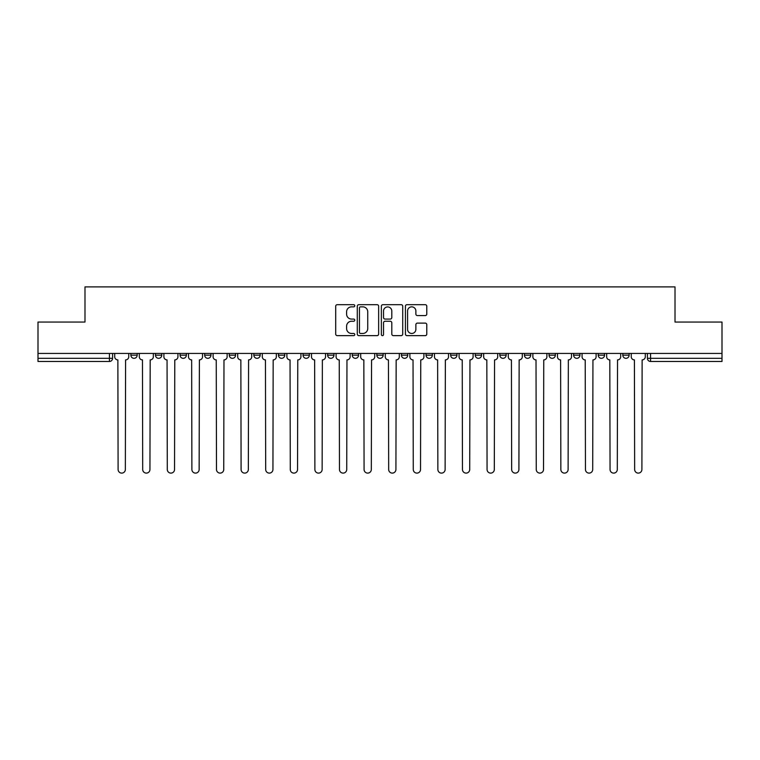 <?xml version="1.0" encoding="UTF-8"?>
<svg xmlns="http://www.w3.org/2000/svg" width="760" height="760" viewBox="0 0 760 760"><rect width="100%" height="100%" fill="white"/><g stroke="black" fill="none" stroke-linecap="round" stroke-linejoin="round"><path stroke-width="1.14" d="M354.768 305.767A1.083 1.083 0 0 0 353.685 304.684L337.24 304.684A1.548 1.548 0 0 0 335.702 306.233L335.702 334.087A1.548 1.548 0 0 0 337.24 335.635L353.685 335.635A1.083 1.083 0 0 0 354.768 334.552A1.083 1.083 0 0 0 353.685 333.469L351.557 333.469A4.949 4.949 0 0 1 346.608 328.519L346.608 326.202A4.949 4.949 0 0 1 351.557 321.242L353.685 321.242A1.083 1.083 0 0 0 354.768 320.159A1.083 1.083 0 0 0 353.685 319.077L351.557 319.077A4.949 4.949 0 0 1 346.608 314.127L346.608 311.809A4.949 4.949 0 0 1 351.557 306.85L353.685 306.85A1.083 1.083 0 0 0 354.768 305.767M622.82 355.167L622.82 353.428L622.82 355.167A3.154 3.154 0 0 0 625.974 358.321A3.154 3.154 0 0 1 622.82 355.167L629.128 355.167A3.154 3.154 0 0 1 625.974 358.321A3.154 3.154 0 0 0 629.128 355.167L629.128 353.428L629.128 355.167M401.441 353.428L401.441 355.167L407.749 355.167A3.154 3.154 0 0 1 404.595 358.321A3.154 3.154 0 0 1 401.441 355.167L401.441 353.428M327.655 353.428L327.655 355.167L333.963 355.167A3.154 3.154 0 0 1 330.809 358.321A3.154 3.154 0 0 1 327.655 355.167L327.655 353.428M278.454 353.428L278.454 355.167L284.762 355.167A3.154 3.154 0 0 1 281.608 358.321A3.154 3.154 0 0 1 278.454 355.167L278.454 353.428M253.859 353.428L253.859 355.167L260.167 355.167A3.154 3.154 0 0 1 257.013 358.321A3.154 3.154 0 0 1 253.859 355.167L253.859 353.428M204.668 353.428L204.668 355.167L210.966 355.167A3.154 3.154 0 0 1 207.822 358.321A3.154 3.154 0 0 1 204.668 355.167L204.668 353.428M425.229 315.599A1.548 1.548 0 0 0 426.778 314.051L426.778 306.233A1.548 1.548 0 0 0 425.229 304.684L406.97 304.684A1.548 1.548 0 0 0 405.422 306.233L405.422 334.087A1.548 1.548 0 0 0 406.97 335.635L425.229 335.635A1.548 1.548 0 0 0 426.778 334.087L426.778 324.653A1.548 1.548 0 0 0 425.229 323.104L417.411 323.104A1.548 1.548 0 0 0 415.872 324.653L415.872 329.337A4.142 4.142 0 0 1 411.73 333.469A4.142 4.142 0 0 1 407.588 329.337L407.588 310.992A4.142 4.142 0 0 1 411.73 306.85A4.142 4.142 0 0 1 415.872 310.992L415.872 314.051A1.548 1.548 0 0 0 417.411 315.599L425.229 315.599M38 353.428L38 322.05L84.987 322.05L84.987 286.89L675.013 286.89L675.013 322.05L722 322.05L722 353.428L38 353.428L38 358.321L112.585 358.321L112.585 353.428L112.585 358.321A3.154 3.154 0 0 1 109.43 361.475L38 361.475L38 358.321M378.641 306.233A1.548 1.548 0 0 0 377.102 304.684L358.834 304.684A1.548 1.548 0 0 0 357.285 306.233L357.285 334.087A1.548 1.548 0 0 0 358.834 335.635L377.102 335.635A1.548 1.548 0 0 0 378.641 334.087L378.641 306.233M382.897 304.684L401.166 304.684A1.548 1.548 0 0 1 402.714 306.233L402.714 334.087A1.548 1.548 0 0 1 401.166 335.635L393.347 335.635A1.548 1.548 0 0 1 391.799 334.087L391.799 322.791A1.548 1.548 0 0 0 390.25 321.242L385.073 321.242A1.548 1.548 0 0 0 383.524 322.791L383.524 334.552A1.083 1.083 0 0 1 382.441 335.635A1.083 1.083 0 0 1 381.358 334.552L381.358 306.233A1.548 1.548 0 0 1 382.897 304.684M647.415 353.428L647.415 358.321L722 358.321L722 361.475L650.569 361.475A3.154 3.154 0 0 1 647.415 358.321L647.415 353.428M722 353.428L722 358.321M598.225 353.428L598.225 355.167L604.533 355.167L604.533 353.428L604.533 355.167A3.154 3.154 0 0 1 601.378 358.321A3.154 3.154 0 0 1 598.225 355.167A3.154 3.154 0 0 0 601.378 358.321M579.937 355.167L579.937 353.428L579.937 355.167A3.154 3.154 0 0 1 576.783 358.321A3.154 3.154 0 0 1 573.629 355.167L579.937 355.167A3.154 3.154 0 0 1 576.783 358.321M573.629 353.428L573.629 355.167M555.332 353.428L555.332 355.167A3.154 3.154 0 0 1 552.178 358.321A3.154 3.154 0 0 1 549.033 355.167L555.332 355.167A3.154 3.154 0 0 1 552.178 358.321M549.033 353.428L549.033 355.167M530.736 353.428L530.736 355.167A3.154 3.154 0 0 1 527.582 358.321A3.154 3.154 0 0 1 524.428 355.167L530.736 355.167M524.428 353.428L524.428 355.167M506.141 353.428L506.141 355.167A3.154 3.154 0 0 1 502.987 358.321A3.154 3.154 0 0 1 499.833 355.167L506.141 355.167M499.833 353.428L499.833 355.167M481.545 353.428L481.545 355.167A3.154 3.154 0 0 1 478.391 358.321A3.154 3.154 0 0 1 475.237 355.167L481.545 355.167M475.237 353.428L475.237 355.167M456.95 353.428L456.95 355.167A3.154 3.154 0 0 1 453.796 358.321A3.154 3.154 0 0 1 450.642 355.167A3.154 3.154 0 0 0 453.796 358.321M450.642 353.428L450.642 355.167L456.95 355.167M432.345 353.428L432.345 355.167A3.154 3.154 0 0 1 429.191 358.321A3.154 3.154 0 0 1 426.037 355.167A3.154 3.154 0 0 0 429.191 358.321M426.037 353.428L426.037 355.167L432.345 355.167M407.749 353.428L407.749 355.167A3.154 3.154 0 0 1 404.595 358.321M383.154 353.428L383.154 355.167A3.154 3.154 0 0 1 380 358.321A3.154 3.154 0 0 1 376.846 355.167L383.154 355.167M376.846 353.428L376.846 355.167M358.558 353.428L358.558 355.167A3.154 3.154 0 0 1 355.404 358.321A3.154 3.154 0 0 1 352.25 355.167L358.558 355.167L358.558 353.428M352.25 353.428L352.25 355.167M333.963 353.428L333.963 355.167M309.358 353.428L309.358 355.167A3.154 3.154 0 0 1 306.204 358.321A3.154 3.154 0 0 1 303.05 355.167L309.358 355.167L309.358 353.428M303.05 353.428L303.05 355.167M284.762 353.428L284.762 355.167L284.762 353.428M260.167 355.167L260.167 353.428L260.167 355.167A3.154 3.154 0 0 1 257.013 358.321M235.571 353.428L235.571 355.167A3.154 3.154 0 0 1 232.417 358.321A3.154 3.154 0 0 1 229.263 355.167A3.154 3.154 0 0 0 232.417 358.321A3.154 3.154 0 0 0 235.571 355.167L235.571 353.428M229.263 353.428L229.263 355.167L235.571 355.167M210.966 353.428L210.966 355.167M186.371 353.428L186.371 355.167A3.154 3.154 0 0 1 183.217 358.321A3.154 3.154 0 0 1 180.063 355.167A3.154 3.154 0 0 0 183.217 358.321A3.154 3.154 0 0 0 186.371 355.167L180.063 355.167L180.063 353.428M155.468 353.428L155.468 355.167L161.775 355.167L161.775 353.428L161.775 355.167A3.154 3.154 0 0 1 158.621 358.321A3.154 3.154 0 0 1 155.468 355.167A3.154 3.154 0 0 0 158.621 358.321M130.872 353.428L130.872 355.167L137.18 355.167L137.18 353.428L137.18 355.167A3.154 3.154 0 0 1 134.026 358.321A3.154 3.154 0 0 1 130.872 355.167A3.154 3.154 0 0 0 134.026 358.321M109.43 353.428L109.43 361.475A3.154 3.154 0 0 0 112.585 358.321M360.534 306.85A1.083 1.083 0 0 0 359.452 307.933L359.452 332.386A1.083 1.083 0 0 0 360.534 333.469L362.786 333.469A4.949 4.949 0 0 0 367.735 328.519L367.735 311.809A4.949 4.949 0 0 0 362.786 306.85L360.534 306.85M391.799 311.068A4.142 4.142 0 0 0 387.657 306.926A4.142 4.142 0 0 0 383.524 311.068L383.524 317.528A1.548 1.548 0 0 0 385.073 319.077L390.25 319.077A1.548 1.548 0 0 0 391.799 317.528L391.799 311.068M114.712 353.428L114.712 356.744A3.154 3.154 0 0 0 117.866 359.898L118.104 469.48A3.629 3.629 0 0 0 121.723 473.109A3.629 3.629 0 0 0 125.352 469.48L125.59 359.898A3.154 3.154 0 0 0 128.744 356.744L128.744 353.428M139.308 353.428L139.308 356.744A3.154 3.154 0 0 0 142.462 359.898L142.7 469.48A3.629 3.629 0 0 0 146.319 473.109A3.629 3.629 0 0 0 149.948 469.48L150.185 359.898A3.154 3.154 0 0 0 153.339 356.744L153.339 353.428M163.903 353.428L163.903 356.744A3.154 3.154 0 0 0 167.057 359.898L167.295 469.48A3.629 3.629 0 0 0 170.924 473.109A3.629 3.629 0 0 0 174.543 469.48L174.781 359.898A3.154 3.154 0 0 0 177.935 356.744L177.935 353.428M188.499 353.428L188.499 356.744A3.154 3.154 0 0 0 191.653 359.898L191.891 469.48A3.629 3.629 0 0 0 195.519 473.109A3.629 3.629 0 0 0 199.148 469.48L199.386 359.898A3.154 3.154 0 0 0 202.54 356.744L202.54 353.428M213.104 353.428L213.104 356.744A3.154 3.154 0 0 0 216.248 359.898L216.486 469.48A3.629 3.629 0 0 0 220.115 473.109A3.629 3.629 0 0 0 223.744 469.48L223.982 359.898A3.154 3.154 0 0 0 227.135 356.744L227.135 353.428M237.7 353.428L237.7 356.744A3.154 3.154 0 0 0 240.853 359.898L241.091 469.48A3.629 3.629 0 0 0 244.71 473.109A3.629 3.629 0 0 0 248.34 469.48L248.577 359.898A3.154 3.154 0 0 0 251.731 356.744L251.731 353.428M262.295 353.428L262.295 356.744A3.154 3.154 0 0 0 265.449 359.898L265.687 469.48A3.629 3.629 0 0 0 269.315 473.109A3.629 3.629 0 0 0 272.935 469.48L273.173 359.898A3.154 3.154 0 0 0 276.327 356.744L276.327 353.428M286.89 353.428L286.89 356.744A3.154 3.154 0 0 0 290.044 359.898L290.282 469.48A3.629 3.629 0 0 0 293.911 473.109A3.629 3.629 0 0 0 297.54 469.48L297.768 359.898A3.154 3.154 0 0 0 300.922 356.744L300.922 353.428M311.486 353.428L311.486 356.744A3.154 3.154 0 0 0 314.64 359.898L314.877 469.48A3.629 3.629 0 0 0 318.506 473.109A3.629 3.629 0 0 0 322.135 469.48L322.373 359.898A3.154 3.154 0 0 0 325.527 356.744L325.527 353.428M336.091 353.428L336.091 356.744A3.154 3.154 0 0 0 339.245 359.898L339.473 469.48A3.629 3.629 0 0 0 343.102 473.109A3.629 3.629 0 0 0 346.731 469.48L346.969 359.898A3.154 3.154 0 0 0 350.123 356.744L350.123 353.428M360.687 353.428L360.687 356.744A3.154 3.154 0 0 0 363.841 359.898L364.078 469.48A3.629 3.629 0 0 0 367.697 473.109A3.629 3.629 0 0 0 371.327 469.48L371.564 359.898A3.154 3.154 0 0 0 374.718 356.744L374.718 353.428M385.282 353.428L385.282 356.744A3.154 3.154 0 0 0 388.436 359.898L388.673 469.48A3.629 3.629 0 0 0 392.302 473.109A3.629 3.629 0 0 0 395.922 469.48L396.159 359.898A3.154 3.154 0 0 0 399.313 356.744L399.313 353.428M409.877 353.428L409.877 356.744A3.154 3.154 0 0 0 413.031 359.898L413.269 469.48A3.629 3.629 0 0 0 416.898 473.109A3.629 3.629 0 0 0 420.527 469.48L420.755 359.898A3.154 3.154 0 0 0 423.909 356.744L423.909 353.428M434.473 353.428L434.473 356.744A3.154 3.154 0 0 0 437.627 359.898L437.865 469.48A3.629 3.629 0 0 0 441.493 473.109A3.629 3.629 0 0 0 445.123 469.48L445.36 359.898A3.154 3.154 0 0 0 448.514 356.744L448.514 353.428M459.078 353.428L459.078 356.744A3.154 3.154 0 0 0 462.232 359.898L462.46 469.48A3.629 3.629 0 0 0 466.089 473.109A3.629 3.629 0 0 0 469.718 469.48L469.955 359.898A3.154 3.154 0 0 0 473.109 356.744L473.109 353.428M483.673 353.428L483.673 356.744A3.154 3.154 0 0 0 486.828 359.898L487.065 469.48A3.629 3.629 0 0 0 490.684 473.109A3.629 3.629 0 0 0 494.314 469.48L494.551 359.898A3.154 3.154 0 0 0 497.705 356.744L497.705 353.428M508.269 353.428L508.269 356.744A3.154 3.154 0 0 0 511.423 359.898L511.661 469.48A3.629 3.629 0 0 0 515.289 473.109A3.629 3.629 0 0 0 518.909 469.48L519.146 359.898A3.154 3.154 0 0 0 522.3 356.744L522.3 353.428M532.864 353.428L532.864 356.744A3.154 3.154 0 0 0 536.019 359.898L536.256 469.48A3.629 3.629 0 0 0 539.885 473.109A3.629 3.629 0 0 0 543.514 469.48L543.751 359.898A3.154 3.154 0 0 0 546.896 356.744L546.896 353.428M557.46 353.428L557.46 356.744A3.154 3.154 0 0 0 560.614 359.898L560.851 469.48A3.629 3.629 0 0 0 564.481 473.109A3.629 3.629 0 0 0 568.109 469.48L568.347 359.898A3.154 3.154 0 0 0 571.501 356.744L571.501 353.428M582.065 353.428L582.065 356.744A3.154 3.154 0 0 0 585.219 359.898L585.457 469.48A3.629 3.629 0 0 0 589.076 473.109A3.629 3.629 0 0 0 592.705 469.48L592.942 359.898A3.154 3.154 0 0 0 596.096 356.744L596.096 353.428M606.66 353.428L606.66 356.744A3.154 3.154 0 0 0 609.814 359.898L610.052 469.48A3.629 3.629 0 0 0 613.681 473.109A3.629 3.629 0 0 0 617.3 469.48L617.538 359.898A3.154 3.154 0 0 0 620.692 356.744L620.692 353.428M631.256 353.428L631.256 356.744A3.154 3.154 0 0 0 634.41 359.898L634.647 469.48A3.629 3.629 0 0 0 638.276 473.109A3.629 3.629 0 0 0 641.896 469.48L642.133 359.898A3.154 3.154 0 0 0 645.288 356.744L645.288 353.428M650.569 353.428L650.569 361.475"/></g></svg>
